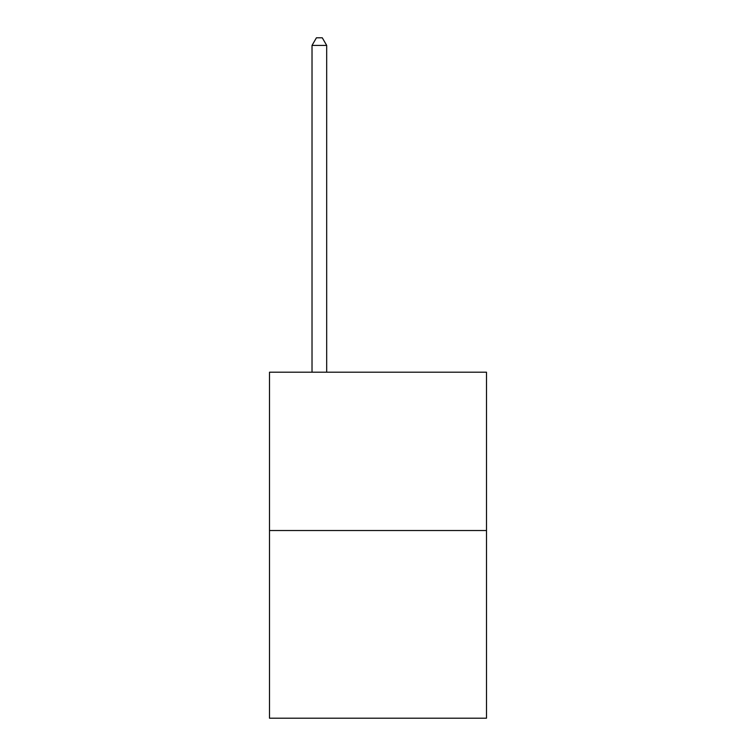 <?xml version="1.0" encoding="UTF-8"?>
<svg xmlns="http://www.w3.org/2000/svg" width="756" height="756" viewBox="0 0 756 756"><rect width="100%" height="100%" fill="white"/><g stroke="black" fill="none" stroke-linecap="round" stroke-linejoin="round"><path stroke-width="1.13" d="M486.495 530.532L486.495 372.198L269.505 372.198L269.505 718.2L486.495 718.2L486.495 530.532L269.505 530.532M326.686 372.198L326.686 45.426L312.02 45.426L312.02 372.198M312.02 45.426L316.424 37.8L322.283 37.8L326.686 45.426"/></g></svg>

